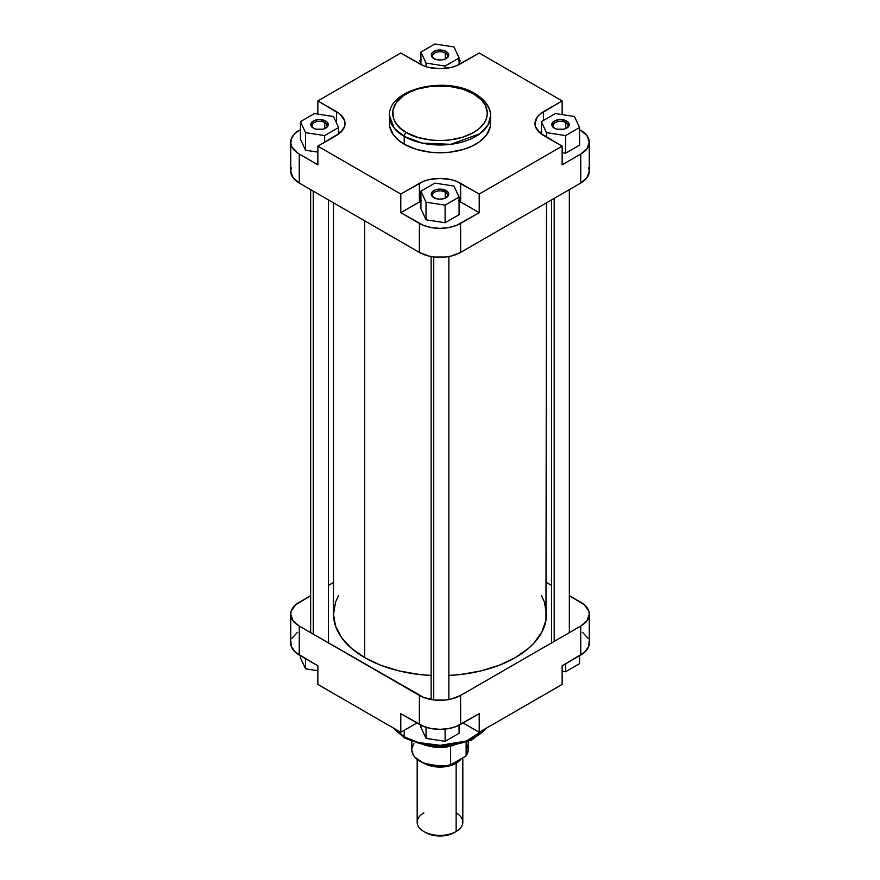 <?xml version="1.0" encoding="UTF-8"?>
<svg xmlns="http://www.w3.org/2000/svg" width="880" height="880" viewBox="0 0 880 880"><rect width="100%" height="100%" fill="white"/><g stroke="black" fill="none" stroke-linecap="round" stroke-linejoin="round"><path stroke-width="1.32" d="M445.269 53.02A7.447 4.301 0 0 0 434.951 52.888A7.447 4.301 0 0 0 434.324 58.839A7.447 4.301 180 0 1 432.553 56.056A7.447 4.301 180 0 1 437.151 52.085A7.447 4.301 180 0 1 445.269 53.02L445.269 59.026L445.269 53.02A7.447 4.301 180 0 1 447.447 56.056A7.447 4.301 180 0 1 445.676 58.839A7.447 4.301 0 0 0 445.269 53.02L446.16 51.458L445.269 53.02M433.84 58.575L433.84 58.575A8.712 5.027 180 0 1 433.84 51.458A8.712 5.027 180 0 1 446.16 51.458L448.052 53.097L448.547 56.001L444.84 59.202L441.705 59.961L436.667 59.664L432.751 57.816L431.453 56.001L431.453 54.043L432.751 52.228L436.667 50.369L441.705 50.083L446.16 51.458A8.712 5.027 180 0 1 446.16 58.575A8.712 5.027 180 0 1 433.84 58.575L434.731 59.092M565.741 122.573A7.447 4.301 0 0 0 555.434 122.452A7.447 4.301 0 0 0 554.796 128.392A7.447 4.301 180 0 1 553.025 125.609A7.447 4.301 180 0 1 557.623 121.638A7.447 4.301 180 0 1 565.741 122.573L565.741 128.59L565.741 122.573A7.447 4.301 180 0 1 567.919 125.609A7.447 4.301 180 0 1 566.159 128.392A7.447 4.301 0 0 0 565.741 122.573L566.643 121.022L565.741 122.573M554.312 128.139L554.312 128.139A8.712 5.027 180 0 1 554.312 121.022A8.712 5.027 180 0 1 566.643 121.022L568.524 122.65L569.019 125.554L566.643 128.139L563.816 129.228L557.139 129.228L554.312 128.139L551.925 125.554L552.42 122.65L555.632 120.395L560.472 119.548L566.643 121.022A8.712 5.027 180 0 1 566.643 128.139A8.712 5.027 180 0 1 554.312 128.139L555.214 128.656M445.269 192.126A7.447 4.301 0 0 0 434.951 192.005A7.447 4.301 0 0 0 434.324 197.945A7.447 4.301 180 0 1 432.553 195.173A7.447 4.301 180 0 1 437.151 191.191A7.447 4.301 180 0 1 445.269 192.126L445.269 198.143L445.269 192.126A7.447 4.301 180 0 1 447.447 195.173A7.447 4.301 180 0 1 445.676 197.945A7.447 4.301 0 0 0 445.269 192.126L446.16 190.575L445.269 192.126M433.84 197.692L433.84 197.692A8.712 5.027 180 0 1 433.84 190.575A8.712 5.027 180 0 1 446.16 190.575L448.052 192.203L448.547 195.118L444.84 198.319L440 199.166L436.667 198.781L432.751 196.933L431.453 195.118L431.948 192.203L435.16 189.948L440 189.101L446.16 190.575A8.712 5.027 180 0 1 446.16 197.692A8.712 5.027 180 0 1 433.84 197.692L434.731 198.209M324.786 122.573A7.447 4.301 0 0 0 314.479 122.452A7.447 4.301 0 0 0 313.841 128.392A7.447 4.301 180 0 1 312.081 125.609A7.447 4.301 180 0 1 316.679 121.638A7.447 4.301 180 0 1 324.786 122.573L324.786 128.59L324.786 122.573A7.447 4.301 180 0 1 326.975 125.609A7.447 4.301 180 0 1 325.204 128.392A7.447 4.301 0 0 0 324.786 122.573L325.688 121.022L324.786 122.573M313.357 128.139L313.357 128.139A8.712 5.027 180 0 1 313.357 121.022A8.712 5.027 180 0 1 325.688 121.022L327.58 122.65L328.075 125.554L325.688 128.139L322.861 129.228L316.184 129.228L313.357 128.139L310.981 125.554L311.476 122.65L314.677 120.395L319.528 119.548L325.688 121.022A8.712 5.027 180 0 1 325.688 128.139A8.712 5.027 180 0 1 313.357 128.139L314.259 128.656M475.112 93.676A3.168 1.826 -60 0 1 475.761 95.128A50.578 29.205 180 0 1 490.578 115.775C490.919 110.726 488.191 101.618 475.112 93.676C446.259 75.537 388.014 88.539 389.422 115.775L394.361 128.359L404.239 136.433A50.578 29.205 180 0 1 389.422 115.775L389.664 126.401L393.272 134.717L397.947 139.766L404.239 144.188L404.239 136.433A3.168 1.826 -60 0 1 406.472 132.55C395.318 127.666 382.118 108.427 406.472 93.83C431.75 79.772 465.069 87.395 473.528 93.83L481.811 100.287L485.375 105.248L487.41 113.19L486.497 118.536L483.802 123.662L479.424 128.403L473.528 132.55L462.352 137.335L449.251 140.041L440 140.569L430.749 140.041L417.648 137.335L406.472 132.55L400.576 128.403L396.198 123.662L393.503 118.536L392.821 110.506L396.198 102.718L403.348 95.821L409.926 92.026L417.648 89.045L430.749 86.339L449.251 86.339L462.352 89.045L473.528 93.83A3.168 1.826 -60 0 1 475.112 93.676A3.168 1.826 120 0 0 473.528 93.83C484.682 98.714 497.882 117.953 473.528 132.55C448.25 146.608 414.931 138.985 406.472 132.55A3.168 1.826 120 0 0 404.239 136.433L422.07 143.088L450.824 144.309L479.831 133.782L488.026 124.938L490.578 115.775A50.578 29.205 180 0 1 459.36 142.758A50.578 29.205 180 0 1 404.239 136.433L404.239 144.188A50.578 29.205 0 0 0 459.36 150.524A50.578 29.205 0 0 0 490.578 123.541L490.336 120.681M420.915 60.104A29.161 16.83 180 0 0 419.386 60.918L421.498 59.807M458.502 59.807L460.614 60.918A29.161 16.83 180 0 0 459.085 60.104M338.382 131.494L340.131 132.858A29.161 16.83 0 0 0 338.613 131.659M458.502 200.838L479.215 212.685L479.215 194.051L562.133 146.179L543.532 135.443A29.161 16.83 180 0 1 534.996 123.541A29.161 16.83 180 0 1 543.532 111.639L562.133 100.903L479.215 53.031L460.614 63.767A29.161 16.83 180 0 1 419.386 63.767L400.785 53.031L317.867 100.903L317.867 114.092L317.867 100.903L336.468 111.639A29.161 16.83 180 0 1 345.004 123.541A29.161 16.83 180 0 1 336.468 135.443L317.867 146.179L317.867 164.813L297.341 152.856L291.984 147.059L290.862 143.825L291.291 138.886L294.173 134.233L299.266 130.273A29.161 16.83 180 0 0 290.73 142.175A29.161 16.83 180 0 0 299.266 154.077L317.867 164.813L317.867 146.179L340.087 132.891L344.443 126.83L345.004 123.541L344.443 120.263L340.087 114.191L317.867 100.903L400.785 53.031L423.797 65.857L428.846 67.419L440 68.695L451.154 67.419L456.203 65.857L479.215 53.031L562.133 100.903L539.913 114.191L537.218 117.095L534.996 123.541L535.557 126.83L539.913 132.891L562.133 146.179L479.215 194.051L456.203 181.225L451.154 179.663L440 178.387L428.846 179.663L423.797 181.225L400.785 194.051L317.867 146.179L400.785 194.051L400.785 212.685L421.498 200.838M305.547 150.238L317.867 152.141L305.547 150.238L300.432 139.216L305.547 150.238L305.547 132.649L324.643 135.597L338.613 127.534L333.498 116.512L314.413 113.553L300.432 121.627L305.547 132.649L305.547 150.238M589.27 142.175A29.161 16.83 180 0 1 580.734 154.077L562.133 164.813L580.734 154.077L580.734 183.062A29.161 16.83 0 0 0 589.27 171.16L589.27 142.175A29.161 16.83 180 0 0 580.734 130.273L587.059 135.729L589.27 142.175L587.059 148.61L580.734 154.077L580.734 183.062L460.614 252.406L460.614 223.421L479.215 212.685L456.203 225.522L448.459 227.634L440 228.36L431.541 227.634L423.797 225.522L400.785 212.685L419.386 223.421L419.386 252.406L428.846 256.058L434.313 257.015L445.687 257.015L451.154 256.058L460.614 252.406L580.734 183.062L587.059 177.595L589.27 171.16L588.709 167.871M420.915 208.78L426.03 219.802L445.115 222.75L459.085 214.687L445.115 222.75L426.03 219.802L420.915 208.78L420.915 191.18L426.03 202.202L445.115 205.15L459.085 197.087L453.97 186.065L434.885 183.117L420.915 191.18L420.915 208.78M541.387 131.659A29.161 16.83 0 0 0 539.869 132.858L541.618 131.494M565.587 153.197L579.568 145.123L565.587 153.197L562.133 152.658L565.587 153.197L565.587 135.597L579.568 127.534L574.453 116.512L555.357 113.553L541.387 121.627L546.502 132.649L565.587 135.597L565.587 153.197M291.291 167.871L290.73 171.16L292.941 177.595L299.266 183.062L419.386 252.406L299.266 183.062L299.266 154.077L299.266 183.062A29.161 16.83 0 0 1 290.73 171.16L290.73 142.175M389.422 123.541A50.578 29.205 0 0 0 404.239 144.188L416.152 149.292L430.133 152.185L440 152.746L449.867 152.185L463.848 149.292L472.087 146.113L479.105 142.065L486.728 134.717L490.336 126.401L490.578 115.775M562.133 146.179L562.133 164.813L562.133 146.179M562.133 100.903L562.133 114.609L562.133 100.903M460.614 252.406L460.614 223.421A29.161 16.83 180 0 1 419.386 223.421L419.386 252.406A29.161 16.83 0 0 0 460.614 252.406M543.532 111.639L543.532 120.384L543.532 111.639M420.915 201.124A29.161 16.83 0 0 0 419.386 201.949L419.386 183.315L419.386 201.949L400.785 212.685L400.785 194.051L419.386 183.315A29.161 16.83 180 0 1 460.614 183.315L460.614 201.949A29.161 16.83 0 0 0 459.085 201.124M479.215 194.051L479.215 212.685L460.614 201.949L460.614 183.315L479.215 194.051M336.468 111.639L336.468 122.903L336.468 111.639M546.502 137.159L546.502 132.649L565.587 135.597L579.568 127.534L579.568 145.123L579.568 127.534L574.453 116.512L555.357 113.553L541.387 121.627L541.387 134.057L541.387 121.627L546.502 132.649L546.502 137.159M434.885 183.117L420.915 191.18L426.03 202.202L426.03 219.802L426.03 202.202L445.115 205.15L445.115 222.75L445.115 205.15L459.085 197.087L459.085 214.687L459.085 197.087L453.97 186.065L434.885 183.117M300.432 139.216L300.432 121.627L305.547 132.649L324.643 135.597L324.643 142.274L324.643 135.597L338.613 127.534L338.613 134.057L338.613 127.534L333.498 116.512L314.413 113.553L300.432 121.627L300.432 139.216M420.915 52.063L426.03 63.085L445.115 66.044L459.085 57.97L453.97 46.948L434.885 44L420.915 52.063L426.03 63.085L426.03 66.638L426.03 63.085L445.115 66.044L445.115 68.431L445.115 66.044L459.085 57.97L459.085 64.592L459.085 57.97L453.97 46.948L434.885 44L420.915 52.063L420.915 64.592L420.915 52.063M364.705 657.646A106.491 61.479 0 0 0 431.123 675.433L419.221 674.465L399.245 670.967L380.842 665.291L364.705 657.646L364.705 220.836L364.705 657.646L351.461 648.329L341.616 637.692L335.555 626.164L333.509 614.174A106.491 61.479 0 0 0 364.705 657.646M546.491 202.829L545.974 620.191L541.904 632.016L533.918 643.148L528.539 648.329L515.295 657.646L499.158 665.291L480.755 670.967L460.779 674.465L448.877 675.433A106.491 61.479 0 0 0 546.491 614.174L544.445 602.173L541.42 595.419M338.58 595.419L335.555 602.173L333.509 614.174L333.509 202.829M485.837 728.475L466.466 741.015L440.198 745.327L418.275 742.5L404.239 736.769A3.168 1.826 120 0 0 404.888 738.221A3.168 1.826 -60 0 1 404.239 736.769A50.578 29.205 -0 0 0 485.837 728.475M404.239 730.301L404.239 736.769L404.239 730.301M297.341 632.467L291.984 638.264M290.862 641.498L291.291 646.437L295.636 652.498L317.867 665.797L317.867 684.42L400.785 732.292L416.922 722.975L400.785 732.292L400.785 713.669L423.797 726.495L431.541 728.607L440 729.333L448.459 728.607L456.203 726.495L479.215 713.669L460.614 724.405L460.614 695.42L451.154 699.072L445.687 700.029L434.313 700.029L423.797 697.51L299.266 626.076L292.941 620.609L290.73 614.174L291.291 610.885L295.636 604.813L310.651 595.694L299.266 602.261A29.161 16.83 180 0 0 290.73 614.174L290.73 643.148A29.161 16.83 0 0 0 299.266 655.05L317.867 665.797L317.867 684.42L400.785 732.292L400.785 713.669L419.386 724.405L419.386 695.42L299.266 626.076L299.266 655.05L299.266 626.076A29.161 16.83 180 0 1 290.73 614.174M589.27 614.174L589.27 643.148A29.161 16.83 -0 0 1 580.734 655.05L580.734 626.076L460.614 695.42L580.734 626.076A29.161 16.83 180 0 0 589.27 614.174A29.161 16.83 180 0 0 580.734 602.261L569.349 595.694L584.364 604.813L588.709 610.885L589.27 614.174L587.059 620.609L580.734 626.076L580.734 655.05L562.133 665.797L584.364 652.498L588.709 646.437L589.138 641.498M588.016 638.264L582.659 632.467M409.926 739.871L417.648 742.852L426.239 744.909L444.642 745.954M449.251 745.558L462.352 742.852L473.528 738.067M394.163 728.475A50.578 29.205 0 0 0 404.239 736.769L394.163 728.475M463.078 722.975L479.215 732.292L562.133 684.42L479.215 732.292L479.215 713.669L479.215 732.292L463.078 722.975M546.491 582.494L551.606 585.442L546.491 582.494M328.394 585.442L333.509 582.494L328.394 585.442M562.133 665.797L562.133 684.42L562.133 665.797M419.386 695.42L419.386 724.405A29.161 16.83 0 0 0 460.614 724.405L460.614 695.42A29.161 16.83 180 0 1 419.386 695.42M406.472 738.067A3.168 1.826 -60 0 1 404.888 738.221L393.283 727.969M459.085 733.26L445.115 741.323L426.03 738.375L420.915 727.353L420.915 725.23L420.915 727.353L426.03 738.375L426.03 727.276L426.03 738.375L445.115 741.323L445.115 729.069L445.115 741.323L459.085 733.26L459.085 725.23L459.085 733.26M579.568 663.696L565.587 671.77L562.133 671.231L565.587 671.77L565.587 663.795L565.587 671.77L579.568 663.696L579.568 655.732L579.568 663.696M317.867 670.725L305.547 668.811L300.432 657.789L300.432 655.732L300.432 657.789L305.547 668.811L305.547 658.68L305.547 668.811L317.867 670.725M554.202 198.374L554.202 641.388L554.202 198.374M433.73 256.949L433.73 699.952L433.73 256.949M313.247 191.136L313.247 634.15L313.247 191.136M424.094 763.092L431.387 765.908L440 766.898L448.613 765.908L455.906 763.092A1.265 0.737 60 0 1 455.18 762.223A1.265 0.737 -120 0 0 455.906 763.092L443.564 766.733L424.787 763.477M456.137 812.9A22.814 13.178 180 0 1 456.137 831.534L454.344 832.568L456.137 831.534A22.814 13.178 0 0 0 462.814 822.217L462.814 757.812M456.137 763.224L456.137 831.534L456.137 763.224A22.814 13.178 180 0 1 423.335 762.905L431.266 766.073L440 767.074L448.734 766.073L456.137 763.224A22.814 13.178 180 0 0 461.241 758.725L456.137 763.224M411.796 741.554L411.796 749.76A28.204 16.28 0 0 0 450.626 764.852L450.626 746.218A28.204 16.28 180 0 1 427.537 745.745A28.204 16.28 0 0 0 450.626 746.218A28.204 16.28 0 0 0 452.463 745.745M425.656 832.568L432.234 835.109L440 836L447.766 835.109L454.344 832.568A20.284 11.715 0 0 1 425.656 832.568L423.863 831.534A22.814 13.178 180 0 1 423.863 812.9M417.186 759.341L417.186 822.217A22.814 13.178 0 0 0 431.266 834.394A22.814 13.178 0 0 0 456.137 831.534A22.814 13.178 180 0 1 423.863 831.534M460.658 759.055L455.906 763.092L460.79 758.879M411.829 750.629L413.468 755.293L415.151 757.46L423.181 762.839L434.401 765.721L446.699 765.578L450.626 764.852L466.125 755.898L467.401 753.632L468.171 748.902L466.532 744.238M413.875 743.633L411.917 748.253M453.178 745.536L450.626 746.218L450.626 764.852L466.125 755.898L466.125 742.346L466.125 755.898A28.204 16.28 0 0 0 468.204 749.76L468.204 741.554M450.329 746.031A28.523 16.467 180 0 1 429.671 746.031A28.523 16.467 0 0 0 450.329 746.031M324.786 128.656L325.688 128.139M445.269 198.209L446.16 197.692M565.741 128.656L566.643 128.139M445.269 59.092L446.16 58.575M486.717 727.969L472.076 739.838L450.153 746.053L425.909 745.481L404.888 738.221M569.349 632.643L569.349 189.629M551.606 642.114L551.606 199.881M448.877 699.556L448.877 256.542M431.123 699.556L431.123 256.542M328.394 642.114L328.394 199.881M310.651 632.643L310.651 189.629M456.137 831.534L454.344 832.568"/></g></svg>
